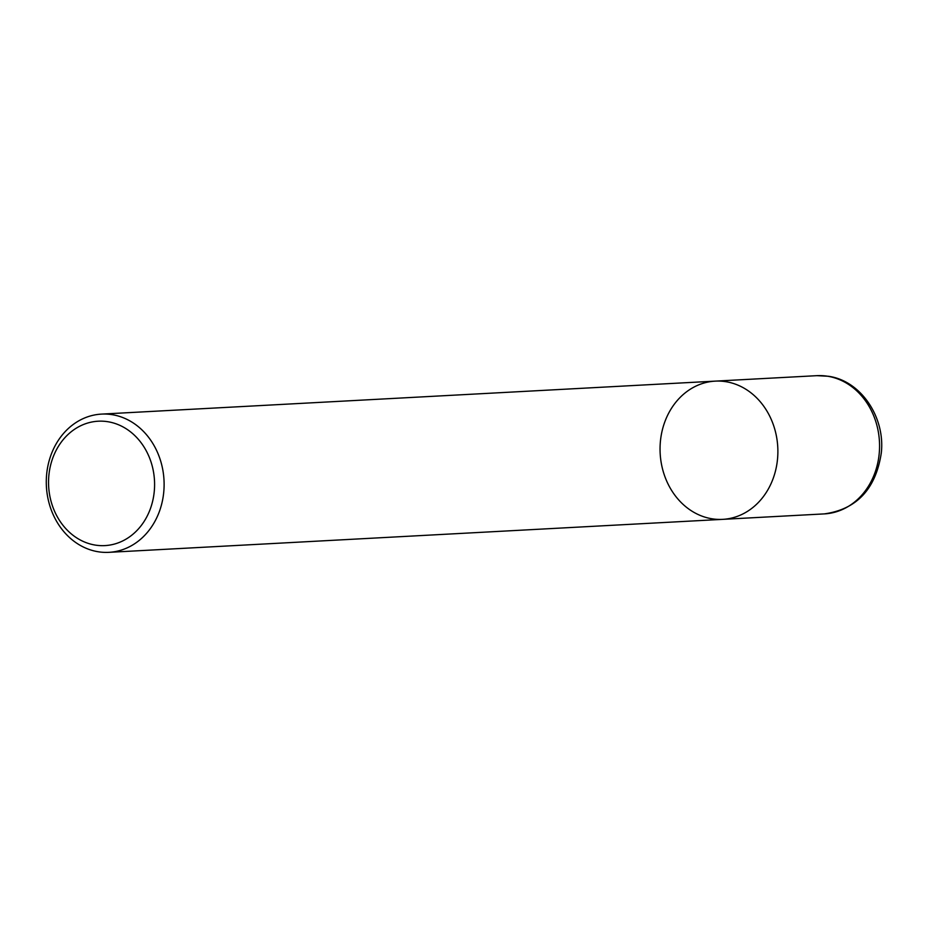 <?xml version="1.0" encoding="UTF-8"?>
<svg xmlns="http://www.w3.org/2000/svg" width="928" height="928" viewBox="0 0 928 928"><rect width="100%" height="100%" fill="white"/><g stroke="black" fill="none" stroke-linecap="round" stroke-linejoin="round"><path stroke-width="1.39" d="M112.16 414.665A69.217 58.893 86.9 0 1 164.094 486.295A69.217 58.893 86.9 0 1 108.982 552.334A69.217 58.893 86.9 0 1 46.4 486.423A69.217 58.893 86.9 0 1 101.477 414.108A69.217 58.893 86.9 0 1 112.16 414.665M107.834 421.718A62.292 53 86.9 0 1 144.037 521.559A62.292 53 86.9 0 1 52.838 506.955A62.292 53 86.9 0 1 107.834 421.718M101.488 414.108L715.244 381.13A69.217 58.893 86.9 0 1 725.928 381.698A69.217 58.893 86.9 0 1 777.861 453.316A69.217 58.893 86.9 0 1 722.75 519.355A69.217 58.893 86.9 0 1 660.168 453.444A69.217 58.893 86.9 0 1 715.244 381.13A69.217 58.893 86.9 0 1 725.928 381.698A69.217 58.893 86.9 0 1 777.861 453.316A69.217 58.893 86.9 0 1 722.75 519.355M715.244 381.13L816.942 375.666A69.217 58.893 86.9 0 1 827.614 376.234A69.217 58.893 86.9 0 1 879.547 447.853A69.217 58.893 86.9 0 1 824.435 513.892M108.912 552.334L824.366 513.892C856.822 509.275 875.8 488.963 881.298 452.968C885.393 417.217 860.79 380.642 828.414 376.269L816.942 375.666"/></g></svg>
